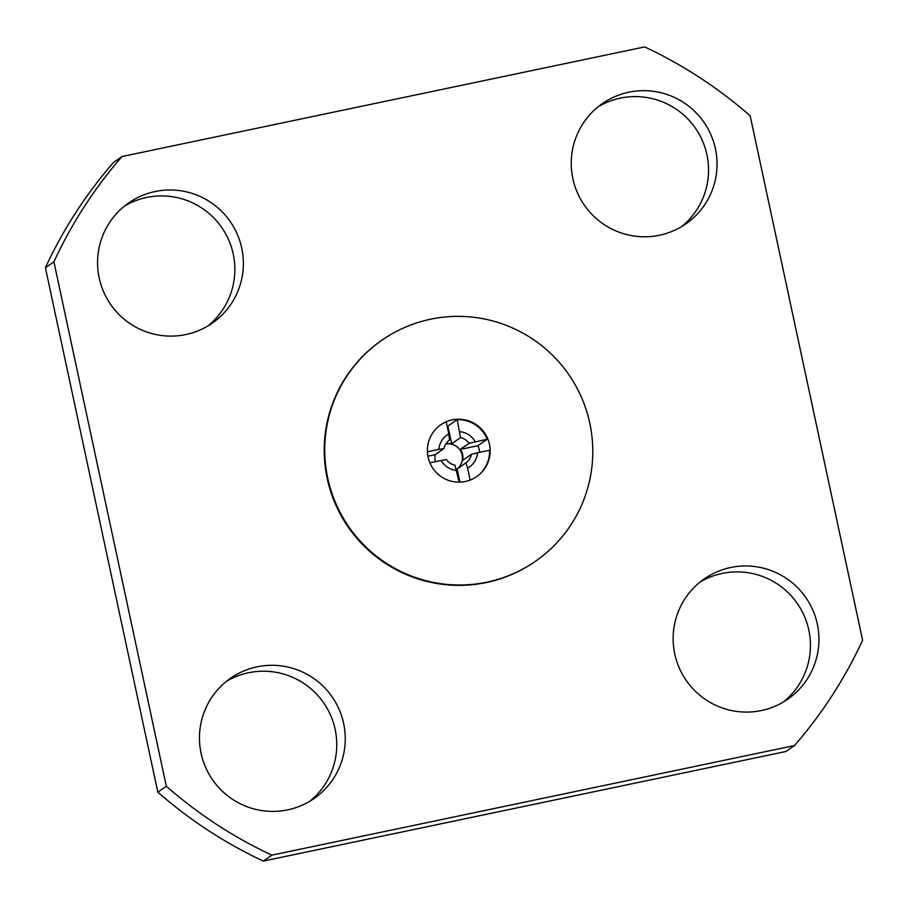 <?xml version="1.0" encoding="UTF-8"?>
<svg xmlns="http://www.w3.org/2000/svg" width="908" height="908" viewBox="0 0 908 908"><rect width="100%" height="100%" fill="white"/><g stroke="black" fill="none" stroke-linecap="round" stroke-linejoin="round"><path stroke-width="1.36" d="M479.855 452.286A31.542 31.337 55.1 0 0 477.949 445.703L487.233 439.234A31.542 31.337 55.1 0 0 457.189 419.609L447.905 426.079A31.542 31.337 55.1 0 0 447.122 426.102M427.396 451.787L438.848 449.381A19.499 19.374 -124.9 0 1 448.813 433.99L446.225 421.914A31.542 31.337 55.1 0 0 440.459 425.001M488.583 460.731A31.542 31.337 55.1 0 0 440.743 424.796A31.542 31.337 55.1 0 0 440.028 475.826A31.542 31.337 55.1 0 0 488.583 460.731M476.507 476.757A31.542 31.337 55.1 0 0 489.594 450.243L477.551 452.763A19.499 19.374 -124.9 0 1 467.597 468.153L470.151 480.082M477.551 452.763L471.445 454.284L462.66 460.401A14.074 13.995 55.1 0 0 460.299 449.403L469.084 443.286L487.233 439.234M471.445 454.284A14.074 13.995 -124.9 0 1 465.895 462.876L467.597 468.153M456.327 469.515A14.074 13.995 55.1 0 0 457.11 468.993L465.895 462.876M459.13 482.148L454.931 465.168A14.074 13.995 -124.9 0 1 446.327 459.55L429.847 462.762M438.848 449.381L443.967 448.552L435.182 454.67A14.074 13.995 55.1 0 0 435.522 461.582M445.703 444.091A14.074 13.995 -124.9 0 1 456.713 469.266M381.848 340.239L381.337 340.591A134.588 133.748 55.1 0 0 327.221 478.516A134.588 133.748 55.1 0 0 535.175 561.485L535.686 561.121A134.588 133.748 55.1 0 0 589.803 423.207A134.588 133.748 55.1 0 0 381.848 340.239A134.588 133.748 55.1 0 0 327.743 478.153A134.588 133.748 55.1 0 0 535.686 561.121M226.376 681.386A73.207 72.753 -124.9 0 1 335.131 729.328A73.207 72.753 -124.9 0 1 309.844 801.231M201.088 753.3A73.207 72.753 -124.9 0 1 230.518 678.276A73.207 72.753 -124.9 0 1 343.633 723.404A73.207 72.753 -124.9 0 1 314.202 798.427A73.207 72.753 -124.9 0 1 201.088 753.3M598.156 106.769A73.207 72.753 -124.9 0 1 706.912 154.701A73.207 72.753 -124.9 0 1 681.624 226.614M572.869 178.672A73.207 72.753 -124.9 0 1 602.299 103.648A73.207 72.753 -124.9 0 1 715.413 148.776A73.207 72.753 -124.9 0 1 685.983 223.799A73.207 72.753 -124.9 0 1 572.869 178.672M700.057 582.062A73.207 72.753 -124.9 0 1 808.801 630.004A73.207 72.753 -124.9 0 1 783.525 701.907M674.769 653.964A73.207 72.753 -124.9 0 1 704.199 578.952A73.207 72.753 -124.9 0 1 817.313 624.08A73.207 72.753 -124.9 0 1 787.883 699.103A73.207 72.753 -124.9 0 1 674.769 653.964M124.475 206.093A73.207 72.753 -124.9 0 1 233.231 254.036A73.207 72.753 -124.9 0 1 207.943 325.938M99.199 277.996A73.207 72.753 -124.9 0 1 128.63 202.972A73.207 72.753 -124.9 0 1 241.744 248.111A73.207 72.753 -124.9 0 1 212.313 323.123A73.207 72.753 -124.9 0 1 99.199 277.996M122.035 156.517L644.691 46.921A447.133 444.341 55.1 0 1 750.167 115.815L862.6 640.254A447.133 444.341 55.1 0 1 794.466 745.559L785.965 751.484L263.309 861.079A447.133 444.341 55.1 0 1 157.833 792.185L45.4 267.747A447.133 444.341 55.1 0 1 113.534 162.441L122.035 156.517A447.133 444.341 55.1 0 0 53.913 261.822L45.4 267.747M794.466 745.559L271.81 855.154L263.309 861.079M157.833 792.185L166.334 786.26A447.133 444.341 55.1 0 0 271.81 855.154M166.334 786.26L53.913 261.822M443.967 448.552A14.074 13.995 -124.9 0 1 449.517 439.96L448.813 433.99M456.633 470.457A19.499 19.374 -124.9 0 1 441.209 460.39M457.189 419.609L460.481 437.667L451.696 443.785A14.074 13.995 55.1 0 0 445.885 443.808M460.481 437.667A14.074 13.995 -124.9 0 1 469.084 443.286M459.777 431.686A19.499 19.374 -124.9 0 1 475.19 441.765M435.182 454.67L427.884 456.202M477.949 445.703L460.299 449.403M451.696 443.785L447.905 426.079M459.925 482.137L457.11 468.993"/></g></svg>
